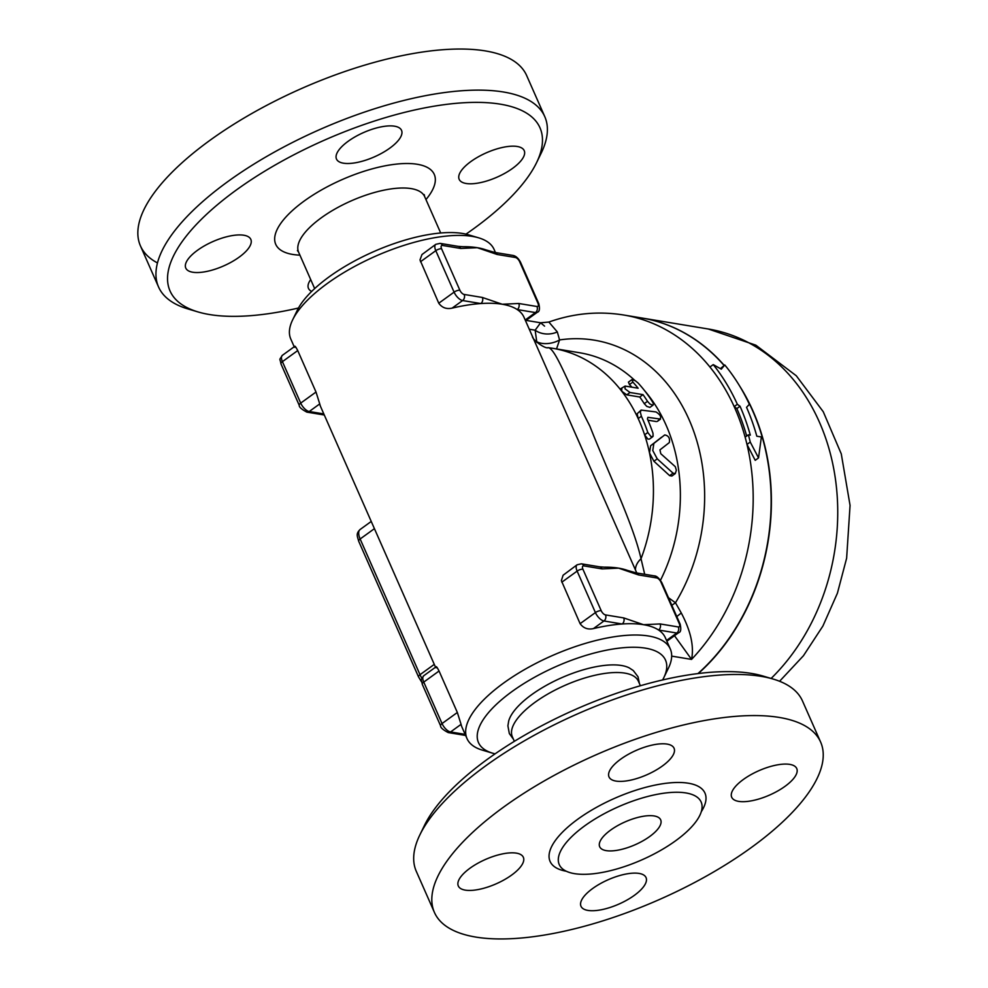 <?xml version="1.0" encoding="UTF-8"?>
<svg xmlns="http://www.w3.org/2000/svg" width="988" height="988" viewBox="0 0 988 988"><rect width="100%" height="100%" fill="white"/><g stroke="black" fill="none" stroke-linecap="round" stroke-linejoin="round"><path stroke-width="1.48" d="M298.475 308.021A202.169 75.668 -23.8 0 1 198.082 311.949A202.169 75.668 -23.8 0 1 324.472 140.135A202.169 75.668 -23.8 0 1 536.57 162.662A202.169 75.668 -23.8 0 1 473.363 228.932A202.169 75.668 -23.8 0 1 465.978 234.144M536.57 162.662L541.226 153.066A211.062 78.991 156.2 0 0 544.783 116.658A211.062 78.991 156.2 0 0 319.816 129.539A211.062 78.991 156.2 0 0 158.562 286.989A211.062 78.991 156.2 0 0 187.856 308.911L198.082 311.949M517.267 146.496A35.543 13.301 -23.8 0 1 524.22 150.645A35.543 13.301 -23.8 0 1 505.251 173.061A35.543 13.301 -23.8 0 1 466.138 183.484A35.543 13.301 -23.8 0 1 459.173 179.334A35.543 13.301 -23.8 0 1 478.155 156.907A35.543 13.301 -23.8 0 1 517.267 146.496M348.196 141.259A35.543 13.301 -23.8 0 1 401.536 130.354A35.543 13.301 -23.8 0 1 389.815 148.138A35.543 13.301 -23.8 0 1 336.488 159.043A35.543 13.301 -23.8 0 1 348.196 141.259M192.734 272.231A35.543 13.301 -23.8 0 1 185.781 268.081A35.543 13.301 -23.8 0 1 204.751 245.654A35.543 13.301 -23.8 0 1 243.863 235.243A35.543 13.301 -23.8 0 1 250.829 239.392A35.543 13.301 -23.8 0 1 231.847 261.82A35.543 13.301 -23.8 0 1 192.734 272.231M311.689 291.423A35.543 13.301 -23.8 0 1 308.466 288.373A35.543 13.301 -23.8 0 1 310.689 279.567M157.475 262.932A211.062 78.991 -23.8 0 1 140.444 245.889A211.062 78.991 -23.8 0 1 301.698 88.451A211.062 78.991 -23.8 0 1 526.666 75.57L544.783 116.646M478.637 237.824L468.411 234.786A102.196 38.248 156.2 0 0 373.649 251.656A102.196 38.248 156.2 0 0 297.302 310.257L292.646 319.853A111.076 41.57 -23.8 0 1 375.638 256.151A111.076 41.57 -23.8 0 1 478.637 237.824A111.076 41.57 -23.8 0 1 494.049 249.359L495.445 252.533M294.202 346.763L290.781 339.008A111.076 41.57 -23.8 0 1 292.646 319.853M663.775 677.731L668.431 668.135A111.076 41.57 156.2 0 0 670.296 648.98A111.076 41.57 156.2 0 0 551.884 655.76A111.076 41.57 156.2 0 0 467.028 738.629A111.076 41.57 156.2 0 0 482.44 750.164L492.666 753.202A102.196 38.248 -23.8 0 1 556.553 666.344A102.196 38.248 -23.8 0 1 663.775 677.731A102.196 38.248 -23.8 0 1 662.602 679.966M294.795 347.356C294.498 345.145 295.461 346.22 297.721 350.567L316.012 392.038L319.741 403.907A111.076 41.57 156.2 0 0 320.705 406.871L435.535 667.221M436.128 667.802C435.832 665.591 436.807 666.665 439.055 671.013L457.345 712.484L461.075 724.352A111.076 41.57 156.2 0 0 462.038 727.316L467.028 738.629M636.778 572.978L523.973 317.222A111.076 41.57 156.2 0 0 517.243 309.565A111.076 41.57 156.2 0 0 502.225 304.242A111.076 41.57 156.2 0 0 480.823 303.551A111.076 41.57 156.2 0 0 452.109 308.133C446.477 309.368 442.031 307.725 438.771 303.217L419.999 259.918L421.975 254.546L435.782 244.332A8.892 4.088 54.1 0 0 435.794 250.668A4.446 1.667 -23.8 0 1 441.587 248.791A4.446 2.05 -125.9 0 1 442.525 245.444L460.741 248.457A4.446 3.582 -80.6 0 0 458.271 246.383L462.94 246.716A111.076 41.57 -23.8 0 1 477.29 247.692A111.076 41.57 -23.8 0 1 485.911 249.878A111.076 41.57 -23.8 0 1 486.059 249.939M670.296 648.98L665.307 637.668A111.076 41.57 156.2 0 0 658.576 630.023A111.076 41.57 156.2 0 0 643.559 624.7A111.076 41.57 156.2 0 0 622.156 623.996A111.076 41.57 156.2 0 0 593.442 628.59C587.823 629.813 583.389 628.183 580.104 623.663L561.369 580.635L563.098 575.226L577.116 564.778A8.892 4.088 54.1 0 0 577.128 571.113A4.446 1.667 -23.8 0 1 582.92 569.236A4.446 2.05 -125.9 0 1 583.859 565.889L602.075 568.903A4.446 3.582 -80.6 0 0 599.605 566.828L581.389 563.815A4.446 3.582 99.4 0 1 583.859 565.889M599.605 566.828L604.273 567.161A111.076 41.57 -23.8 0 1 618.624 568.149A111.076 41.57 -23.8 0 1 627.244 570.335A111.076 41.57 -23.8 0 1 627.392 570.385M515.366 257.485A4.446 3.582 99.4 0 0 512.896 255.423L494.692 252.409A4.446 3.582 99.4 0 1 497.162 254.484L515.366 257.485A4.446 2.05 -125.9 0 1 519.626 261.684L537.917 303.155A4.446 1.667 -23.8 0 1 538.793 303.674L520.503 262.203A4.446 1.667 156.2 0 0 519.626 261.684M537.917 303.155A4.446 2.05 -125.9 0 1 536.978 306.502L518.774 303.489A4.446 3.582 99.4 0 1 517.243 309.565L535.447 312.579A8.892 4.088 54.1 0 0 537.336 312.245C539.497 311.726 539.979 308.874 538.793 303.674M480.823 303.551A4.446 3.582 -80.6 0 0 482.354 297.462L464.15 294.449A4.446 3.582 99.4 0 1 462.606 300.537L480.823 303.551M518.774 303.489L502.225 304.242L482.354 297.462M679.262 623.601A4.446 2.05 -125.9 0 1 678.324 626.948L660.108 623.934A4.446 3.582 99.4 0 1 658.576 630.023L676.78 633.024A8.892 4.088 54.1 0 0 678.67 632.691C680.831 632.172 681.312 629.319 680.127 624.12L661.837 582.661A4.446 1.667 156.2 0 0 660.972 582.142L679.262 623.601A4.446 1.667 -23.8 0 1 680.127 624.12M656.699 577.931A4.446 3.582 99.4 0 0 654.229 575.868L636.025 572.855A4.446 3.582 99.4 0 1 638.495 574.93L656.699 577.931A4.446 2.05 -125.9 0 1 660.972 582.142M622.156 623.996A4.446 3.582 -80.6 0 0 623.687 617.908L605.483 614.907A4.446 3.582 99.4 0 1 603.952 620.983L622.156 623.996M674.495 635.704L691.551 659.404A199.947 160.933 -80.6 0 0 746.99 444.427L750.25 442.068L758.537 457.913L755.215 460.322L746.99 444.427A199.947 160.933 -80.6 0 0 745.125 437.153A199.947 160.933 -80.6 0 0 734.17 406.611L737.357 404.302A204.393 164.514 -80.6 0 0 713.237 364.609L709.927 367.005A199.947 160.933 -80.6 0 0 623.712 315.011L641.669 317.975A199.947 160.933 -80.6 0 1 724.081 365.461M697.936 673.581A199.947 160.933 -80.6 0 0 744.273 394.126M720.413 368.635L724.772 364.955L721.302 369.154L713.237 364.609M737.357 404.302L740.037 406.253A204.393 164.514 99.4 0 1 750.312 435.14L748.361 434.806L745.125 437.153M750.25 442.068A204.393 164.514 -80.6 0 0 748.361 434.806M758.537 457.913L761.378 436.968L756.82 436.214A204.393 164.514 -80.6 0 0 746.545 407.328L749.373 404.29A204.393 164.514 -80.6 0 0 724.772 364.955M740.037 406.253L736.838 408.563L734.17 406.611A199.947 160.933 -80.6 0 0 709.927 367.005M746.681 436.029A199.947 160.933 -80.6 0 0 736.838 408.563M644.695 574.287L641.027 558.751A22.218 15.228 -14.9 0 0 635.432 569.928M675.286 473.573L676.36 470.239L675.323 466.707L660.787 453.727L659.947 449.873L669.308 442.587C670.123 438.24 668.604 435.683 664.739 434.93L653.858 443.414L652.772 450.528L657.23 458.852L673.05 473.166L675.286 473.573L671.877 476.043L669.642 475.636L653.908 461.248L649.499 452.912A155.511 125.167 -80.6 0 1 641.027 558.751C633.333 524.443 608.485 473.437 589.873 426.161C568.372 384.554 555.478 347.628 547.908 347.628M532.396 336.315C531.939 339.427 545.141 349.258 548.303 347.665L552.737 348.307A155.511 125.167 -80.6 0 0 551.23 348.072M652.685 436.77L649.462 439.092L647.893 439.104L644.596 434.819A155.511 125.167 -80.6 0 0 638.186 418.566L637.174 413.725L641.138 410.094L640.298 412.107L641.385 416.257A159.957 128.749 99.4 0 1 647.807 432.497L651.129 436.782L653.105 436.251L653.006 433.361A159.957 128.749 -80.6 0 0 647.436 418.986L647.893 417.331L660.527 419.097L657.329 421.419M657.329 421.407L659.589 419.27C661.799 417.344 660.589 414.898 655.983 411.934L641.138 410.094M656.403 421.58L647.955 420.184M647.807 432.497L644.596 434.819A155.511 125.167 -80.6 0 1 649.499 452.912L650.61 445.761L661.602 437.202M649.906 407.389L646.782 406.401L644.275 403.672A155.511 125.167 -80.6 0 0 639.742 397.003L626.738 394.854L621.724 391.199L621.81 388.469M631.888 387.197A155.511 125.167 -80.6 0 0 629.48 384.542L628.43 382.134L631.838 379.664L632.863 382.097A159.957 128.749 99.4 0 1 638.137 388.222L625.12 386.073L620.946 388.58M625.12 386.073L625.009 388.815L630.011 392.495L643.015 394.644A159.957 128.749 99.4 0 1 647.51 401.326L649.919 404.006L652.735 405.216L653.463 404.006L652.71 402.19A159.957 128.749 -80.6 0 0 638.063 382.961L635.222 380.664L631.838 379.664M643.015 394.644L639.742 397.003M544.561 326.126L540.609 322.78L535.15 330.202L536.83 342.367M529.037 328.683A22.218 17.883 99.4 0 1 529.284 329.226L535.15 330.202A17.772 13.054 -1.8 0 0 557.306 331.906L548.859 322.051L540.609 322.78M556.54 348.937L559.566 339.934L557.306 331.906M671.667 656.118L691.551 659.404C694.181 646.362 690.76 630.912 681.3 613.029L675.483 602.779L668.468 597.703M676.792 616.561A17.772 1.63 141.4 0 1 681.3 613.029M671.803 605.261A17.772 1.951 147.4 0 0 675.483 602.779A170.331 137.097 -80.6 0 0 689.056 419.591A170.331 137.097 -80.6 0 0 559.566 339.934A17.772 10.707 -12.8 0 1 536.719 341.712M495.099 753.844A102.196 38.248 -23.8 0 1 492.666 753.202M513.414 739.209L509.326 733.541L507.906 725.834L508.697 720.981A68.876 25.774 -23.8 0 1 561.592 677.756A68.876 25.774 -23.8 0 1 629.171 667.851L633.283 670.543L638.026 676.78L639.446 683.622M514.353 741.333L512.34 736.752A68.876 25.774 -23.8 0 1 564.951 685.376A68.876 25.774 -23.8 0 1 638.359 681.164L640.385 685.746M773.221 679.077L762.995 676.039A202.169 75.668 156.2 0 0 575.547 709.396A202.169 75.668 156.2 0 0 424.507 825.326L419.851 834.922A211.062 78.991 -23.8 0 1 577.523 713.892A211.062 78.991 -23.8 0 1 773.221 679.077A211.062 78.991 -23.8 0 1 802.503 700.998L820.633 742.087A211.062 78.991 -23.8 0 1 751.09 847.692A211.062 78.991 -23.8 0 1 434.424 912.43A211.062 78.991 -23.8 0 1 595.653 754.993A211.062 78.991 -23.8 0 1 820.633 742.087M434.424 912.43L416.294 871.342A211.062 78.991 -23.8 0 1 419.851 834.922M592.701 888.484A35.543 13.301 -23.8 0 1 646.041 877.579A35.543 13.301 -23.8 0 1 634.333 895.363A35.543 13.301 -23.8 0 1 580.993 906.268A35.543 13.301 -23.8 0 1 592.701 888.484M516.391 853.138A35.543 13.301 -23.8 0 1 523.344 857.288A35.543 13.301 -23.8 0 1 504.374 879.715A35.543 13.301 -23.8 0 1 465.262 890.126A35.543 13.301 -23.8 0 1 458.309 885.977A35.543 13.301 -23.8 0 1 477.278 863.561A35.543 13.301 -23.8 0 1 516.391 853.138M662.343 766.033A35.543 13.301 -23.8 0 1 609.016 776.939A35.543 13.301 -23.8 0 1 620.723 759.155A35.543 13.301 -23.8 0 1 674.063 748.249A35.543 13.301 -23.8 0 1 662.343 766.033M738.666 801.379A35.543 13.301 -23.8 0 1 731.7 797.23A35.543 13.301 -23.8 0 1 750.682 774.802A35.543 13.301 -23.8 0 1 789.795 764.391A35.543 13.301 -23.8 0 1 796.748 768.54A35.543 13.301 -23.8 0 1 777.778 790.956A35.543 13.301 -23.8 0 1 738.666 801.379M675.582 840.8A77.533 29.023 -23.8 0 1 559.245 864.574A77.533 29.023 -23.8 0 1 618.488 806.739A77.533 29.023 -23.8 0 1 701.134 802.009A77.533 29.023 -23.8 0 1 675.582 840.8M649.696 836.515A33.32 12.474 -23.8 0 1 599.691 846.741A33.32 12.474 -23.8 0 1 625.157 821.88A33.32 12.474 -23.8 0 1 660.676 819.842A33.32 12.474 -23.8 0 1 649.696 836.515M641.792 318A199.947 160.933 99.4 0 1 641.928 318.025A199.947 160.933 99.4 0 1 724.216 365.362M739.814 386.296A199.947 160.933 99.4 0 1 698.294 673.544M425.952 199.576A86.648 32.431 156.2 0 0 398.856 163.872A86.648 32.431 156.2 0 0 291.831 211.074A86.648 32.431 156.2 0 0 299.932 255.151M314.666 288.582L298.635 252.236A68.876 25.774 -23.8 0 1 351.259 200.86A68.876 25.774 -23.8 0 1 424.667 196.649L424.235 194.611M282.407 355.297C278.653 361.176 279.962 357.533 280.95 363.868A4.446 1.667 -23.8 0 1 282.42 361.645A8.892 4.088 -125.9 0 1 282.407 355.297L294.819 346.319M316.012 392.038L300.71 403.104A4.446 1.667 156.2 0 0 299.241 405.327C299.043 407.056 301.587 409.316 306.848 412.12A4.446 3.582 99.4 0 0 309.232 411.514A8.892 4.088 -125.9 0 1 300.71 403.104L282.42 361.645L297.721 350.567M323.817 413.923L309.232 411.514L319.741 403.907M460.741 248.457L477.29 247.692L497.162 254.484M536.978 306.502A4.446 3.582 99.4 0 1 535.447 312.579L525.208 320.001M458.271 246.383L440.055 243.369A4.446 3.582 99.4 0 1 442.525 245.444M464.15 294.449A4.446 2.05 -125.9 0 1 459.877 290.25A4.446 1.667 156.2 0 0 454.085 292.139A8.892 4.088 54.1 0 0 462.606 300.537L452.109 308.133M459.877 290.25L441.587 248.791M420.48 261.746L435.794 250.668L454.085 292.139L438.771 303.217M465.15 734.368L450.565 731.96A4.446 3.582 99.4 0 1 448.182 732.565L465.632 735.455M461.075 724.352L450.565 731.96A8.892 4.088 -125.9 0 1 442.044 723.549A4.446 1.667 156.2 0 0 440.574 725.785C440.389 727.501 442.92 729.762 448.182 732.565M440.574 725.785L422.284 684.314A4.446 1.667 -23.8 0 1 423.753 682.091A8.892 4.088 -125.9 0 1 423.741 675.743L436.153 666.764M457.345 712.484L442.044 723.549L423.753 682.091L439.055 671.013M660.108 623.934L643.559 624.7L623.687 617.908M678.324 626.948A4.446 3.582 99.4 0 1 676.78 633.024L666.542 640.446M602.075 568.903L618.624 568.149L638.495 574.93M605.483 614.907A4.446 2.05 -125.9 0 1 601.21 610.708A4.446 1.667 156.2 0 0 595.418 612.585A8.892 4.088 54.1 0 0 603.952 620.983L593.442 628.59M561.814 582.191L577.128 571.113L595.418 612.585L580.104 623.663M601.21 610.708L582.92 569.236M434.275 664.381L419.999 674.705L360.138 538.991L374.427 528.654M421.864 678.163A13.326 6.138 -125.9 0 1 419.999 674.705A4.446 1.667 156.2 0 0 418.541 676.928L421.53 681.844M360.138 529.482C355.519 533.915 357.495 536.422 358.681 541.214A4.446 1.667 -23.8 0 1 360.138 538.991A13.326 6.138 -125.9 0 1 360.138 529.482L371.241 521.442M641.385 416.257L638.186 418.566A155.511 125.167 -80.6 0 0 621.724 391.199A155.511 125.167 -80.6 0 0 552.737 348.307L579.684 352.765A155.511 125.167 99.4 0 1 634.815 380.429M644.337 390.346A155.511 125.167 99.4 0 1 660.478 580.289M647.51 401.326L644.275 403.672M630.011 392.495L626.738 394.854M632.863 382.097L629.48 384.542M653.858 443.414L650.61 445.761M657.23 458.852L653.908 461.248M673.05 473.166L669.642 475.636M701.282 811.716A84.647 31.678 156.2 0 0 614.746 798.279A84.647 31.678 156.2 0 0 566.322 871.243M641.928 318.025L708.26 328.992A199.947 160.933 99.4 0 1 834.057 470.51A199.947 160.933 99.4 0 1 771.122 678.447M140.444 245.901L158.562 286.989M298.635 252.236L297.425 250.544M440.697 232.995L424.667 196.649M280.95 363.868L299.241 405.327M324.299 415.009L306.848 412.12M494.692 252.409L485.911 249.878M512.896 255.423C515.798 255.917 518.342 258.177 520.503 262.203M440.055 243.369L435.782 244.332M525.542 320.767L537.336 312.245M422.284 684.314C421.296 677.978 419.986 681.621 423.741 675.743M654.229 575.868C656.514 575.806 659.045 578.066 661.837 582.661M636.025 572.855L627.244 570.335M581.389 563.815L577.116 564.778M666.875 641.224L678.67 632.691M358.681 541.214L418.541 676.928M653.13 405.068L649.906 407.402M526.085 320.384L540.584 322.78M623.712 315.011C598.407 310.948 573.46 313.295 548.859 322.051M708.26 328.992L755.832 345.17L796.291 375.773L823.251 411.724L841.27 453.875L850.063 505.399L846.63 558.208L837.416 593.183L822.893 626.046L803.454 655.723L779.594 681.263"/></g></svg>
